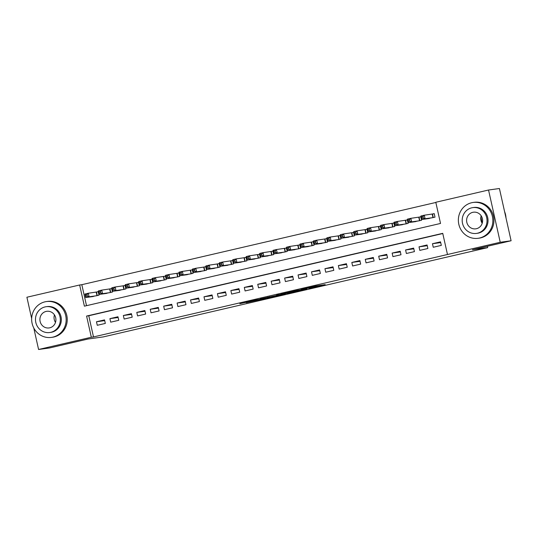 <?xml version="1.0" encoding="UTF-8"?>
<svg xmlns="http://www.w3.org/2000/svg" width="538" height="538" viewBox="0 0 538 538"><rect width="100%" height="100%" fill="white"/><g stroke="black" fill="none" stroke-linecap="round" stroke-linejoin="round"><path stroke-width="0.81" d="M309.014 288.375L325.208 284.615L315.712 286.048L301.024 289.478L313.667 287.077L309.014 288.375M246.243 302.699L265.779 298.415L256.283 299.848L239.827 303.714L257.494 299.733L262.732 299.02L246.243 302.699M31.661 318.543L26.9 297.238L79.651 284.992L84.385 306.169L440.528 223.452L435.793 202.268L488.544 190.015L499.419 188.515L511.1 240.762L472.458 249.733L487.684 247.628L103.316 336.902L88.091 339.007L49.456 347.985L38.581 349.485L33.766 327.951M511.1 240.762L500.226 242.268L447.475 254.514L442.74 233.337L86.591 316.055L91.326 337.239L38.581 349.485M442.781 233.532L88.77 315.752L93.504 336.936L447.475 254.514M93.504 336.936L91.326 337.239M288.536 293.116L306.808 288.886L297.312 290.318L280.782 294.185L288.536 293.116L288.375 292.396M285.335 293.903L268.025 297.884L260.271 298.953L278.919 294.965L276.519 295.167L278.415 294.737L285.308 293.782M90.902 296.835L99.012 295.18L98.225 291.65L95.872 292.195M104.345 293.714L112.455 292.053L111.662 288.529L109.315 289.074M117.782 290.594L125.892 288.933L125.105 285.402L122.751 285.954M131.218 287.474L139.335 285.812L138.542 282.282L136.195 282.827M144.661 284.353L152.772 282.692L151.985 279.161L149.631 279.706M158.098 281.233L166.208 279.572L165.422 276.041L163.068 276.586M171.541 278.106L179.652 276.451L178.865 272.921L176.511 273.465M184.978 274.985L193.088 273.331L192.301 269.8L189.948 270.345M198.421 271.865L206.531 270.204L205.738 266.673L203.391 267.225M211.858 268.744L219.968 267.083L219.181 263.553L216.827 264.097M225.294 265.624L233.411 263.963L232.618 260.432L230.271 260.977M238.737 262.504L246.848 260.843L246.061 257.312L243.707 257.857M252.174 259.377L260.291 257.722L259.498 254.192L257.144 254.736M265.617 256.256L273.728 254.602L272.941 251.071L270.587 251.616M279.054 253.136L287.164 251.475L286.377 247.944L284.024 248.495M292.497 250.015L300.608 248.354L299.814 244.824L297.467 245.375M305.934 246.895L314.044 245.234L313.257 241.703L310.903 242.248M319.377 243.775L327.487 242.113L326.694 238.583L324.347 239.128M332.814 240.647L340.924 238.993L340.137 235.462L337.783 236.007M346.25 237.527L354.367 235.873L353.574 232.342L351.22 232.887M359.693 234.407L367.804 232.746L367.017 229.215L364.663 229.766M373.13 231.286L381.24 229.625L380.453 226.094L378.1 226.646M386.573 228.166L394.684 226.505L393.897 222.974L391.543 223.519M400.01 225.045L408.12 223.384L407.333 219.854L404.98 220.398M413.453 221.918L421.563 220.264L420.77 216.733L418.423 217.278M433.251 247.258L441.315 245.382L440.528 241.851L432.458 243.727L433.251 247.258M419.808 250.378L427.871 248.502L427.085 244.972L419.021 246.848L419.808 250.378M406.372 253.499L414.435 251.623L413.648 248.099L405.585 249.968L406.372 253.499M392.935 256.619L400.998 254.75L400.205 251.219L392.141 253.089L392.935 256.619M379.492 259.74L387.555 257.87L386.768 254.339L378.705 256.209L379.492 259.74M366.055 262.86L374.118 260.991L373.325 257.46L365.262 259.336L366.055 262.86M352.612 265.987L360.675 264.111L359.888 260.58L351.825 262.457L352.612 265.987M339.175 269.108L347.239 267.231L346.445 263.701L338.382 265.577L339.175 269.108M325.732 272.228L333.795 270.352L333.009 266.821L324.945 268.697L325.732 272.228M312.296 275.348L320.359 273.479L319.572 269.948L311.509 271.818L312.296 275.348M298.852 278.469L306.922 276.599L306.129 273.069L298.065 274.938L298.852 278.469M285.416 281.589L293.479 279.72L292.692 276.189L284.629 278.059L285.416 281.589M271.979 284.716L280.042 282.84L279.249 279.309L271.186 281.186L271.979 284.716M258.536 287.837L266.599 285.96L265.812 282.43L257.749 284.306L258.536 287.837M245.099 290.957L253.163 289.081L252.369 285.55L244.306 287.426L245.099 290.957M231.656 294.078L239.719 292.208L238.933 288.677L230.869 290.547L231.656 294.078M218.22 297.198L226.283 295.328L225.496 291.798L217.426 293.667L218.22 297.198M204.776 300.318L212.84 298.449L212.053 294.918L203.989 296.788L204.776 300.318M191.34 303.445L199.403 301.569L198.616 298.039L190.553 299.915L191.34 303.445M177.903 306.566L185.966 304.69L185.173 301.159L177.11 303.035L177.903 306.566M164.46 309.686L172.523 307.81L171.736 304.279L163.673 306.156L164.46 309.686M151.023 312.807L159.087 310.937L158.293 307.406L150.23 309.276L151.023 312.807M137.58 315.927L145.643 314.058L144.857 310.527L136.793 312.396L137.58 315.927M124.143 319.047L132.207 317.178L131.413 313.647L123.35 315.517L124.143 319.047M110.7 322.168L118.763 320.298L117.977 316.768L109.913 318.644L110.7 322.168M104.54 319.888L96.477 321.764L97.264 325.295L105.327 323.419L104.54 319.888M435.841 202.463L81.823 284.689L86.517 305.678M426.89 218.798L435 217.144L434.213 213.613L431.859 214.158M487.684 247.628L487.381 246.269M482.23 223.203L480.851 217.049M488.544 190.015L500.226 242.268M81.823 284.689L79.651 284.992M88.77 315.752L86.591 316.055M432.458 243.727L440.689 242.584M419.021 246.848L427.253 245.705M405.585 249.968L413.809 248.832M392.141 253.089L400.373 251.952M378.705 256.209L386.93 255.073M365.262 259.336L373.493 258.193M351.825 262.457L360.05 261.313M338.382 265.577L346.613 264.434M324.945 268.697L333.17 267.561M311.509 271.818L319.733 270.681M298.065 274.938L306.297 273.802M284.629 278.059L292.854 276.922M271.186 281.186L279.417 280.042M257.749 284.306L265.974 283.163M244.306 287.426L252.537 286.29M230.869 290.547L239.094 289.41M217.426 293.667L225.657 292.531M203.989 296.788L212.221 295.651M190.553 299.915L198.778 298.772M177.11 303.035L185.341 301.892M163.673 306.156L171.898 305.019M150.23 309.276L158.461 308.139M136.793 312.396L145.018 311.26M123.35 315.517L131.581 314.38M109.913 318.644L118.138 317.501M96.477 321.764L104.702 320.621M303.802 289.558L297.675 290.318L291.475 291.825L303.802 289.558M275.987 295.907L283.23 294.259L275.987 295.907M421.926 218.3L423.272 217.991L422.955 216.579L421.61 216.888L421.718 219.517L420.931 215.987L424.294 215.207L425.081 218.737L421.718 219.517L429.29 218.468M434.24 213.727L424.294 215.207L422.955 216.579M432.646 217.688L425.081 218.737L423.272 217.991M420.931 215.987L421.61 216.888M505.982 217.85A18.09 17.243 -97.9 0 0 504.583 211.595M482.196 223.297A8.393 7.996 82.1 0 1 481.16 215.785M479.553 238.031A18.09 17.243 -97.9 0 0 492.566 217.244A18.09 17.243 -97.9 0 0 473.131 202.456A18.09 17.243 -97.9 0 0 471.665 202.732A18.09 17.243 -97.9 0 0 458.658 223.519A18.09 17.243 -97.9 0 0 478.094 238.3A18.09 17.243 -97.9 0 0 479.553 238.031M478.094 238.3L479.176 238.152A18.09 17.243 -97.9 0 0 480.642 237.883A18.09 17.243 -97.9 0 0 493.649 217.096A18.09 17.243 -97.9 0 0 474.213 202.308L473.131 202.456M472.821 207.614L473.823 207.473A13.026 12.414 82.1 0 1 487.818 218.125A13.026 12.414 82.1 0 1 478.45 233.089A13.026 12.414 82.1 0 1 477.394 233.284L476.392 233.425A13.026 12.414 -97.9 0 0 477.448 233.23A13.026 12.414 -97.9 0 0 486.816 218.26A13.026 12.414 -97.9 0 0 472.821 207.614A13.026 12.414 -97.9 0 0 471.765 207.809A13.026 12.414 -97.9 0 0 462.404 222.779A13.026 12.414 -97.9 0 0 476.392 233.425M472.781 212.328A8.393 7.996 -97.9 0 0 466.742 221.972A8.393 7.996 -97.9 0 0 475.76 228.832A8.393 7.996 -97.9 0 0 476.439 228.711A8.393 7.996 -97.9 0 0 482.478 219.06A8.393 7.996 -97.9 0 0 473.46 212.201A8.393 7.996 -97.9 0 0 472.781 212.328M55.495 322.403A8.393 7.996 82.1 0 1 54.452 314.891M52.852 337.138A18.09 17.243 -97.9 0 0 65.858 316.351A18.09 17.243 -97.9 0 0 46.423 301.562A18.09 17.243 -97.9 0 0 44.963 301.838A18.09 17.243 -97.9 0 0 31.95 322.625A18.09 17.243 -97.9 0 0 51.386 337.407A18.09 17.243 -97.9 0 0 52.852 337.138M51.386 337.407L52.475 337.259A18.09 17.243 -97.9 0 0 53.941 336.99A18.09 17.243 -97.9 0 0 66.947 316.203A18.09 17.243 -97.9 0 0 47.512 301.414L46.423 301.562M46.12 306.721L47.122 306.586A13.026 12.414 82.1 0 1 61.11 317.232A13.026 12.414 82.1 0 1 51.749 332.195A13.026 12.414 82.1 0 1 50.693 332.39L49.691 332.531A13.026 12.414 -97.9 0 0 50.747 332.336A13.026 12.414 -97.9 0 0 60.115 317.366A13.026 12.414 -97.9 0 0 46.12 306.721A13.026 12.414 -97.9 0 0 45.064 306.916A13.026 12.414 -97.9 0 0 35.696 321.885A13.026 12.414 -97.9 0 0 49.691 332.531M46.073 311.435A8.393 7.996 -97.9 0 0 40.041 321.078A8.393 7.996 -97.9 0 0 49.059 327.938A8.393 7.996 -97.9 0 0 49.738 327.817A8.393 7.996 -97.9 0 0 55.77 318.173A8.393 7.996 -97.9 0 0 46.752 311.307A8.393 7.996 -97.9 0 0 46.073 311.435M408.49 221.421L409.828 221.111L409.512 219.699L408.174 220.008L408.281 222.638L407.495 219.107L410.85 218.327L411.644 221.858L408.281 222.638L415.847 221.589M420.797 216.848L410.85 218.327L409.512 219.699M419.21 220.809L411.644 221.858L409.828 221.111M407.495 219.107L408.174 220.008M395.047 224.541L396.392 224.232L396.076 222.819L394.731 223.129L394.838 225.758L394.051 222.228L397.414 221.448L398.201 224.978L394.838 225.758L402.411 224.709M407.36 219.968L397.414 221.448L396.076 222.819M405.773 223.929L398.201 224.978L396.392 224.232M394.051 222.228L394.731 223.129M381.61 227.668L382.948 227.352L382.639 225.94L381.294 226.256L381.402 228.879L380.615 225.348L383.971 224.568L384.764 228.099L381.402 228.879L388.974 227.83M393.917 223.088L383.971 224.568L382.639 225.94M392.33 227.049L384.764 228.099L382.948 227.352M380.615 225.348L381.294 226.256M368.167 230.789L369.512 230.472L369.196 229.06L367.851 229.376L367.965 231.999L367.172 228.468L370.534 227.688L371.321 231.219L367.965 231.999L375.531 230.957M380.48 226.216L370.534 227.688L369.196 229.06M378.893 230.177L371.321 231.219L369.512 230.472M367.172 228.468L367.851 229.376M354.73 233.909L356.075 233.593L355.759 232.181L354.414 232.497L354.522 235.126L353.735 231.596L357.091 230.815L357.884 234.339L354.522 235.126L362.094 234.077M367.044 229.336L357.091 230.815L355.759 232.181M365.45 233.297L357.884 234.339L356.075 233.593M353.735 231.596L354.414 232.497M341.287 237.029L342.632 236.72L342.316 235.308L340.971 235.617L341.085 238.247L340.292 234.716L343.654 233.936L344.441 237.466L341.085 238.247L348.651 237.197M353.6 232.456L343.654 233.936L342.316 235.308M352.013 236.417L344.441 237.466L342.632 236.72M340.292 234.716L340.971 235.617M327.85 240.15L329.195 239.84L328.879 238.428L327.534 238.737L327.642 241.367L326.855 237.836L330.218 237.056L331.005 240.587L327.642 241.367L335.214 240.318M340.164 235.577L330.218 237.056L328.879 238.428M338.57 239.538L331.005 240.587L329.195 239.84M326.855 237.836L327.534 238.737M314.407 243.27L315.752 242.961L315.436 241.549L314.098 241.858L314.205 244.487L313.419 240.957L316.774 240.177L317.561 243.707L314.205 244.487L321.771 243.438M326.721 238.697L316.774 240.177L315.436 241.549M325.134 242.658L317.561 243.707L315.752 242.961M313.419 240.957L314.098 241.858M300.971 246.397L302.316 246.081L302 244.669L300.655 244.985L300.762 247.608L299.975 244.077L303.338 243.297L304.125 246.828L300.762 247.608L308.335 246.559M313.284 241.818L303.338 243.297L302 244.669M311.697 245.779L304.125 246.828L302.316 246.081M299.975 244.077L300.655 244.985M287.534 249.518L288.872 249.202L288.556 247.789L287.218 248.105L287.326 250.728L286.539 247.198L289.895 246.417L290.688 249.948L287.326 250.728L294.891 249.686M299.841 244.945L289.895 246.417L288.556 247.789M298.254 248.899L290.688 249.948L288.872 249.202M286.539 247.198L287.218 248.105M274.091 252.638L275.436 252.322L275.12 250.91L273.775 251.226L273.889 253.849L273.096 250.325L276.458 249.545L277.245 253.068L273.889 253.849L281.455 252.806M286.404 248.065L276.458 249.545L275.12 250.91M284.817 252.026L277.245 253.068L275.436 252.322M273.096 250.325L273.775 251.226M260.654 255.758L261.999 255.449L261.683 254.037L260.338 254.346L260.446 256.976L259.659 253.445L263.015 252.665L263.808 256.196L260.446 256.976L268.018 255.927M272.961 251.185L263.015 252.665L261.683 254.037M271.374 255.146L263.808 256.196L261.999 255.449M259.659 253.445L260.338 254.346M247.211 258.879L248.556 258.57L248.24 257.157L246.895 257.467L247.009 260.096L246.216 256.565L249.578 255.785L250.365 259.316L247.009 260.096L254.575 259.047M259.524 254.306L249.578 255.785L248.24 257.157M257.937 258.267L250.365 259.316L248.556 258.57M246.216 256.565L246.895 257.467M233.774 261.999L235.119 261.69L234.803 260.278L233.458 260.587L233.566 263.216L232.779 259.686L236.142 258.906L236.928 262.436L233.566 263.216L241.138 262.167M246.088 257.426L236.142 258.906L234.803 260.278M244.494 261.387L236.928 262.436L235.119 261.69M232.779 259.686L233.458 260.587M220.331 265.12L221.676 264.81L221.36 263.398L220.015 263.714L220.129 266.337L219.336 262.806L222.698 262.026L223.485 265.557L220.129 266.337L227.695 265.288M232.645 260.547L222.698 262.026L221.36 263.398M231.058 264.508L223.485 265.557L221.676 264.81M219.336 262.806L220.015 263.714M206.895 268.247L208.24 267.931L207.924 266.518L206.579 266.835L206.686 269.457L205.899 265.927L209.262 265.147L210.049 268.677L206.686 269.457L214.258 268.408M219.208 263.667L209.262 265.147L207.924 266.518M217.614 267.628L210.049 268.677L208.24 267.931M205.899 265.927L206.579 266.835M193.458 271.367L194.796 271.051L194.48 269.639L193.142 269.955L193.25 272.578L192.463 269.054L195.819 268.267L196.612 271.798L193.25 272.578L200.815 271.535M205.765 266.794L195.819 268.267L194.48 269.639M204.178 270.755L196.612 271.798L194.796 271.051M192.463 269.054L193.142 269.955M180.015 274.488L181.36 274.178L181.044 272.766L179.699 273.075L179.806 275.705L179.019 272.174L182.382 271.394L183.169 274.925L179.806 275.705L187.379 274.656M192.328 269.915L182.382 271.394L181.044 272.766M190.741 273.876L183.169 274.925L181.36 274.178M179.019 272.174L179.699 273.075M166.578 277.608L167.917 277.299L167.607 275.886L166.262 276.196L166.37 278.825L165.583 275.295L168.939 274.514L169.732 278.045L166.37 278.825L173.942 277.776M178.885 273.035L168.939 274.514L167.607 275.886M177.298 276.996L169.732 278.045L167.917 277.299M165.583 275.295L166.262 276.196M153.135 280.728L154.48 280.419L154.164 279.007L152.819 279.316L152.933 281.946L152.14 278.415L155.502 277.635L156.289 281.166L152.933 281.946L160.499 280.897M165.448 276.155L155.502 277.635L154.164 279.007M163.861 280.116L156.289 281.166L154.48 280.419M152.14 278.415L152.819 279.316M139.698 283.849L141.043 283.539L140.727 282.127L139.382 282.437L139.49 285.066L138.703 281.535L142.059 280.755L142.852 284.286L139.49 285.066L147.062 284.017M152.012 279.276L142.059 280.755L140.727 282.127M150.418 283.237L142.852 284.286L141.043 283.539M138.703 281.535L139.382 282.437M126.255 286.976L127.6 286.66L127.284 285.248L125.939 285.564L126.053 288.186L125.26 284.656L128.622 283.876L129.409 287.406L126.053 288.186L133.619 287.137M138.569 282.396L128.622 283.876L127.284 285.248M136.982 286.357L129.409 287.406L127.6 286.66M125.26 284.656L125.939 285.564M112.819 290.096L114.164 289.78L113.848 288.368L112.503 288.684L112.61 291.307L111.823 287.776L115.186 286.996L115.973 290.527L112.61 291.307L120.182 290.264M125.132 285.523L115.186 286.996L113.848 288.368M123.538 289.484L115.973 290.527L114.164 289.78M111.823 287.776L112.503 288.684M99.375 293.217L100.72 292.901L100.404 291.495L99.066 291.804L99.174 294.434L98.387 290.903L101.743 290.123L102.529 293.654L99.174 294.434L106.739 293.385M111.689 288.644L101.743 290.123L100.404 291.495M110.102 292.605L102.529 293.654L100.72 292.901M98.387 290.903L99.066 291.804M85.939 296.337L87.284 296.028L86.968 294.616L85.623 294.925L85.73 297.554L84.943 294.024L88.306 293.244L89.093 296.774L85.73 297.554L93.303 296.505M98.252 291.764L88.306 293.244L86.968 294.616M96.665 295.725L89.093 296.774L87.284 296.028M84.943 294.024L85.623 294.925M314.172 286.404L314.306 286.989M313.546 286.546L313.667 287.077M290.11 291.993L290.285 292.753M269.605 296.794L269.767 297.521M267.863 297.158L268.025 297.884M432.465 214.063L433.245 217.547M432.209 214.111L432.989 217.608M419.028 217.184L419.808 220.667M418.766 217.231L419.553 220.728M405.591 220.304L406.365 223.795M405.329 220.351L406.109 223.848M392.148 223.431L392.928 226.915M391.893 223.472L392.673 226.975M378.712 226.552L379.492 230.035M378.449 226.592L379.229 230.096M365.268 229.672L366.048 233.156M365.013 229.719L365.793 233.216M351.832 232.793L352.612 236.276M351.57 232.84L352.356 236.337M338.389 235.913L339.169 239.397M338.133 235.96L338.913 239.457M324.952 239.033L325.732 242.524M324.69 239.08L325.477 242.577M311.515 242.154L312.289 245.644M311.253 242.201L312.033 245.705M298.072 245.281L298.852 248.764M297.81 245.321L298.597 248.825M284.636 248.401L285.409 251.885M284.373 248.448L285.153 251.945M271.192 251.522L271.972 255.005M270.937 251.569L271.717 255.066M257.756 254.642L258.536 258.126M257.494 254.689L258.274 258.186M244.313 257.763L245.093 261.246M244.057 257.81L244.837 261.307M230.876 260.883L231.656 264.373M230.614 260.93L231.401 264.427M217.433 264.01L218.213 267.494M217.177 264.05L217.957 267.554M203.996 267.13L204.776 270.614M203.734 267.171L204.521 270.675M190.56 270.251L191.333 273.734M190.297 270.298L191.077 273.795M177.116 273.371L177.896 276.855M176.861 273.418L177.641 276.915M163.68 276.492L164.46 279.975M163.417 276.539L164.198 280.036M150.237 279.612L151.017 283.102M149.981 279.659L150.761 283.156M136.8 282.739L137.58 286.223M136.538 282.78L137.325 286.283M123.357 285.86L124.137 289.343M123.101 285.9L123.881 289.404M109.92 288.98L110.7 292.464M109.658 289.027L110.445 292.524M96.484 292.1L97.257 295.584M96.221 292.147L97.001 295.644M314.38 286.357L314.522 286.976"/></g></svg>
